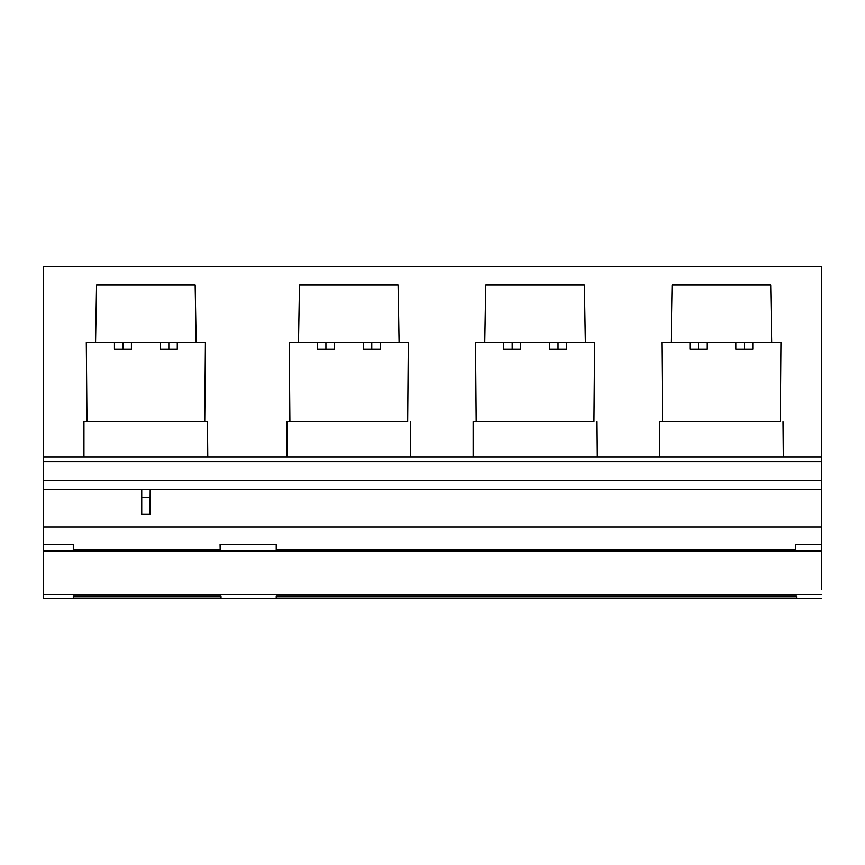 <?xml version="1.0" encoding="UTF-8"?>
<svg xmlns="http://www.w3.org/2000/svg" width="865" height="865" viewBox="0 0 865 865"><rect width="100%" height="100%" fill="white"/><g stroke="black" fill="none" stroke-linecap="round" stroke-linejoin="round"><path stroke-width="1.3" d="M821.75 266.734L43.25 266.734L43.25 457.055L821.75 457.055L821.75 266.734M207.784 457.044L83.948 457.044L83.948 421.731L207.47 421.731L207.784 457.044L207.47 421.731L204.746 421.731L205.427 342.399L196.171 342.399L195.166 285.072L96.566 285.072L95.561 342.399L86.305 342.399L86.987 421.731M298.501 342.399L399.1 342.399L398.105 285.072L299.506 285.072L298.501 342.399L289.245 342.399L289.916 421.731M399.1 342.399L408.367 342.399L407.685 421.731L408.367 342.399M407.685 421.731L286.888 421.731L286.888 457.044L410.713 457.044L410.41 421.731L410.713 457.044M484.811 342.399L585.421 342.399L584.416 285.072L485.816 285.072L484.811 342.399L475.555 342.399L476.237 421.731M585.421 342.399L594.677 342.399L593.995 421.731L594.677 342.399M593.995 421.731L473.198 421.731L473.198 457.044L597.023 457.044L596.72 421.731L597.023 457.044M671.121 342.399L771.731 342.399L770.726 285.072L672.127 285.072L671.121 342.399L661.866 342.399L662.547 421.731M771.731 342.399L780.987 342.399L780.306 421.731L780.987 342.399M780.306 421.731L659.519 421.731L659.519 457.044L783.344 457.044L783.03 421.731L783.344 457.044M821.75 457.055L821.75 461.64L43.25 461.64L43.25 489.547L821.75 489.547L821.75 461.64M43.25 457.055L43.25 540.452M295.927 461.64L531.488 461.64M43.25 489.46L43.25 544.345L73.298 544.345L73.298 550.097L73.298 544.345M73.298 550.097L220.186 550.097L220.099 544.345L276.238 544.345L276.238 550.097L795.746 550.097L795.659 544.345L821.75 544.345L821.75 489.547L43.25 489.547M276.238 596.147L276.238 598.266L276.238 596.147L796.557 596.147L796.589 598.039L276.238 598.039M73.298 596.147L73.298 598.039L221.029 598.039L220.997 596.147L73.298 596.147L73.298 598.039M43.25 544.345L43.25 598.266L73.298 598.266M276.238 550.097L276.238 544.345M821.75 589.627L821.75 544.345M821.75 550.973L43.25 550.973L821.75 550.973M821.75 594.493L43.25 594.493L43.25 580.62M141.73 489.547L141.73 514.351L149.991 514.351L150.088 504.014M150.207 489.547L149.991 514.351L141.73 514.351M150.142 497.126L150.164 494.931M205.427 342.399L204.746 421.731M196.171 342.399L95.561 342.399M123.003 342.399L123.003 349.276L131.415 349.276L131.415 342.399M114.45 342.399L114.45 349.276L123.003 349.276M168.837 342.399L168.837 349.276L177.282 349.276L177.282 342.399M160.317 342.399L160.317 349.276L168.837 349.276M317.39 342.399L317.39 349.276L325.932 349.276L325.932 342.399M325.932 349.276L334.355 349.276L334.355 342.399M363.257 342.399L363.257 349.276L371.777 349.276L371.777 342.399M371.777 349.276L380.222 349.276L380.222 342.399M503.7 342.399L503.7 349.276L512.242 349.276L512.242 342.399M512.242 349.276L520.665 349.276L520.665 342.399M549.567 342.399L549.567 349.276L558.087 349.276L558.087 342.399M558.087 349.276L566.532 349.276L566.532 342.399M690.01 342.399L690.01 349.276L698.563 349.276L698.563 342.399M698.563 349.276L706.975 349.276L706.975 342.399M735.877 342.399L735.877 349.276L744.397 349.276L744.397 342.399M744.397 349.276L752.842 349.276L752.842 342.399M821.75 480.453L43.25 480.453M821.75 526.958L43.25 526.958M141.73 497.299L150.142 497.299M221.04 598.266L276.238 598.266M796.6 598.266L821.75 598.266"/></g></svg>
